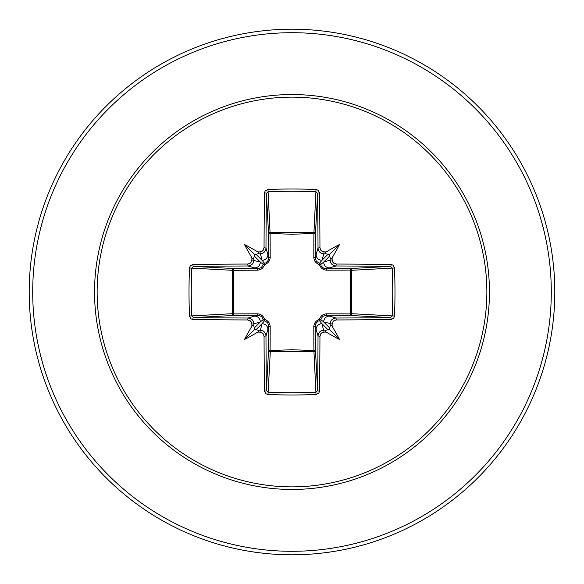 <?xml version="1.0" encoding="UTF-8"?>
<svg xmlns="http://www.w3.org/2000/svg" width="584" height="584" viewBox="0 0 584 584"><rect width="100%" height="100%" fill="white"/><g stroke="black" fill="none" stroke-linecap="round" stroke-linejoin="round"><path stroke-width="0.88" d="M259.924 332.135L262.07 323.675L264.559 320.631A1.752 1.737 45 0 1 263.369 319.441L260.325 321.93L253.872 323.857A260.464 22.703 90 0 0 253.901 326.405L254.639 329.361L257.595 330.099A260.464 22.703 0 0 0 260.143 330.128C263.669 330.493 265.618 332.427 265.976 335.946A260.194 6.811 90 0 0 266.384 390.47L268.129 392.244L267.968 394.499L265.764 393.696L264.45 391.127A261.946 6.855 -90 0 1 264.041 336.245L263.406 334.077L262.486 333.055L259.924 332.135A262.216 22.856 180 0 1 257.77 332.113A194.224 137.24 138 0 1 244.477 339.523A194.224 137.24 -48 0 1 251.887 326.23A262.216 22.856 -90 0 1 251.865 324.076L251.215 321.886L250.295 320.864L247.755 319.959L248.054 318.024C251.558 318.375 253.5 320.324 253.872 323.857L251.865 324.076M247.755 319.959A261.946 6.855 180 0 1 192.873 319.55L190.8 318.754L189.501 316.032A262.457 115.055 -90 0 1 189.012 292A262.457 115.055 -90 0 1 189.501 267.968L191.756 268.129A260.705 114.289 90 0 0 191.275 292A260.705 114.289 90 0 0 191.756 315.871L193.53 317.616A260.194 6.811 0 0 0 248.054 318.024L257.632 315.236A1.752 0.518 89.5 0 1 257.121 313.805C260.822 313.944 263.326 315.805 264.618 319.382C268.187 320.667 270.049 323.171 270.195 326.879L270.1 350.546L292 349.736L313.9 350.546L313.805 326.879C313.944 323.178 315.805 320.674 319.382 319.382C320.667 315.813 323.171 313.951 326.879 313.805L350.546 313.9A1.752 0.569 -89.5 0 1 349.984 315.44L326.368 315.236L335.946 318.024L336.245 319.959L334.077 320.594L333.055 321.514L332.135 324.076A262.216 22.856 90 0 1 332.113 326.23A194.224 137.24 48 0 1 339.523 339.523A194.224 137.24 -138 0 1 326.23 332.113A262.216 22.856 180 0 1 324.076 332.135L321.886 332.785L320.864 333.705L319.959 336.245A261.946 6.855 90 0 1 319.55 391.127L318.754 393.2L316.032 394.499A262.457 115.055 180 0 1 292 394.988A262.457 115.055 180 0 1 267.968 394.499M316.032 394.499L313.9 350.546A1.752 0.569 179.5 0 0 315.44 349.984A1.752 1.577 -3.1 0 1 313.688 351.561L270.312 351.561L268.129 392.244A260.705 114.289 -0 0 0 292 392.725A260.705 114.289 -0 0 0 315.871 392.244L317.616 390.47A260.194 6.811 -90 0 0 318.024 335.946C318.375 332.442 320.324 330.5 323.857 330.128A260.464 22.703 -0 0 0 326.405 330.099L329.361 329.361L330.099 326.405A260.464 22.703 -90 0 0 330.128 323.857C330.493 320.331 332.427 318.382 335.946 318.024A260.194 6.811 -0 0 0 390.47 317.616L392.244 315.871A260.705 114.289 -90 0 0 392.244 268.129L390.47 266.384A260.194 6.811 180 0 0 335.946 265.976L326.368 268.764L349.984 268.56A1.752 0.569 89.5 0 1 350.546 270.1L351.561 270.312L351.561 313.688L350.546 313.9L350.546 270.1L326.879 270.195C323.178 270.056 320.674 268.195 319.382 264.618C315.813 263.333 313.951 260.829 313.805 257.121L313.9 233.454A1.752 0.569 -179.5 0 1 315.44 234.016L315.236 257.632L318.024 248.054A260.194 6.811 -90 0 0 317.616 193.53L315.871 191.756A260.705 114.289 180 0 0 268.129 191.756L266.384 193.53A260.194 6.811 90 0 0 265.976 248.054C265.625 251.558 263.676 253.5 260.143 253.872A260.464 22.703 180 0 0 257.595 253.901L254.639 254.639L253.901 257.595A260.464 22.703 90 0 0 253.872 260.143C253.507 263.669 251.573 265.618 248.054 265.976A260.194 6.811 180 0 0 193.53 266.384L191.756 268.129L232.439 270.312A1.752 1.577 93.1 0 1 234.016 268.56A1.752 0.569 -89.5 0 0 233.454 270.1L233.454 313.9L257.121 313.805M189.501 267.968L190.304 265.764L192.873 264.45A261.946 6.855 -0 0 1 247.755 264.041L249.923 263.406L250.945 262.486L251.865 259.924A262.216 22.856 -90 0 1 251.887 257.77A194.224 137.24 -132 0 1 244.477 244.477A194.224 137.24 42 0 1 257.77 251.887A262.216 22.856 -0 0 1 259.924 251.865L262.114 251.215L263.136 250.295L264.041 247.755L265.976 248.054L268.764 257.632L268.56 234.016A1.752 1.577 176.9 0 1 270.312 232.439L313.688 232.439A1.752 1.577 -176.9 0 1 315.44 234.016L317.616 193.53A1.752 0.664 179.4 0 1 319.55 192.873A261.946 6.855 90 0 1 319.959 247.755L320.594 249.923L321.514 250.945L324.076 251.865L323.857 253.872C320.331 253.507 318.382 251.573 318.024 248.054L319.959 247.755M394.499 267.968L351.561 270.312A1.752 1.577 -93.1 0 0 349.984 268.56L390.47 266.384A1.752 0.664 -89.4 0 0 391.127 264.45L393.2 265.245L394.499 267.968A262.457 115.055 90 0 1 394.499 316.032L351.561 313.688A1.752 1.577 -86.9 0 1 349.984 315.44L390.47 317.616A1.752 0.664 89.4 0 1 391.127 319.55A261.946 6.855 180 0 1 336.245 319.959M264.041 247.755A261.946 6.855 -90 0 1 264.45 192.873L265.245 190.8L267.968 189.501A262.457 115.055 -0 0 1 292 189.012A262.457 115.055 -0 0 1 316.032 189.501L313.9 233.454L292 234.264L270.1 233.454L270.195 257.121C270.056 260.822 268.195 263.326 264.618 264.618C263.333 268.187 260.829 270.049 257.121 270.195L232.439 270.312L232.439 313.688L233.454 313.9A1.752 0.569 89.5 0 0 234.016 315.44A1.752 1.577 86.9 0 1 232.439 313.688L189.501 316.032M292 97.141A194.859 194.859 0 0 1 486.859 292A194.859 194.859 0 0 1 292 486.859A194.859 194.859 0 0 1 97.141 292A194.859 194.859 0 0 1 292 97.141M316.032 189.501L318.236 190.304L319.55 192.873M324.076 251.865A262.216 22.856 0 0 1 326.23 251.887A194.224 137.24 -42 0 1 339.523 244.477A194.224 137.24 132 0 1 332.113 257.77A262.216 22.856 90 0 1 332.135 259.924L332.785 262.114L333.705 263.136L336.245 264.041A261.946 6.855 0 0 1 391.127 264.45M394.499 316.032L393.696 318.236L391.127 319.55M292 29.2A262.8 262.8 0 0 1 554.8 292A262.8 262.8 0 0 1 292 554.8A262.8 262.8 0 0 1 29.2 292A262.8 262.8 0 0 1 292 29.2A262.8 262.8 0 0 0 29.2 292A262.8 262.8 0 0 0 292 554.8M264.45 391.127A1.752 0.664 179.4 0 0 266.384 390.47L268.56 349.984A1.752 0.569 -179.5 0 0 270.1 350.546L270.312 351.561A1.752 1.577 3.1 0 1 268.56 349.984L268.764 326.368L265.976 335.946L264.041 336.245M319.959 336.245L318.024 335.946L315.236 326.368L315.44 349.984L317.616 390.47A1.752 0.664 0.6 0 0 319.55 391.127M330.099 257.595L329.361 254.639L326.405 253.901A260.464 22.703 180 0 0 323.857 253.872L321.93 260.325L319.441 263.369A1.752 1.737 -135 0 1 320.631 264.559L323.675 262.07L330.128 260.143A260.464 22.703 -90 0 0 330.099 257.595L330.858 258.953L332.113 257.77M192.873 264.45A1.752 0.664 89.4 0 0 193.53 266.384L234.016 268.56L257.632 268.764L248.054 265.976L247.755 264.041M251.865 259.924L260.325 262.07L263.369 264.559A1.752 1.737 135 0 1 264.559 263.369L262.07 260.325L259.924 251.865M332.135 324.076L323.675 321.93L320.631 319.441A1.752 1.737 -45 0 1 319.441 320.631L321.93 323.675L324.076 332.135M255.763 329.982L262.07 323.675A5.84 5.818 16.7 0 1 267.91 329.493M270.195 326.879A1.752 0.518 -179.5 0 1 268.764 326.368L267.654 322.762L264.559 320.631L264.618 319.382L263.369 319.441L261.69 316.711L258.785 315.331L234.016 315.44L193.53 317.616A1.752 0.664 -89.4 0 0 192.873 319.55M254.507 316.09A5.84 5.818 73.3 0 1 260.325 321.93L254.018 328.237M254.018 255.763L260.325 262.07A5.84 5.818 106.7 0 1 254.507 267.91M257.121 270.195A1.752 0.518 -89.5 0 1 257.632 268.764L261.238 267.654L263.369 264.559L264.618 264.618L264.559 263.369L266.041 262.742L268.166 260.376L268.764 257.632A1.752 0.518 179.5 0 1 270.195 257.121M267.91 254.507A5.84 5.818 163.3 0 1 262.07 260.325L255.763 254.018M316.09 329.493A5.84 5.818 -16.7 0 1 321.93 323.675L328.237 329.982M326.879 313.805A1.752 0.518 -89.5 0 1 326.368 315.236L322.762 316.346L320.631 319.441L319.382 319.382L319.441 320.631L317.959 321.258L315.834 323.624L315.236 326.368A1.752 0.518 179.5 0 1 313.805 326.879M329.982 328.237L323.675 321.93A5.84 5.818 -73.3 0 1 329.493 316.09M328.237 254.018L321.93 260.325A5.84 5.818 -163.3 0 1 316.09 254.507M313.805 257.121A1.752 0.518 -179.5 0 1 315.236 257.632L316.346 261.238L319.441 263.369L319.382 264.618L320.631 264.559L321.258 266.041L323.624 268.166L326.368 268.764A1.752 0.518 89.5 0 1 326.879 270.195M336.245 264.041L335.946 265.976C332.442 265.625 330.5 263.676 330.128 260.143L332.135 259.924M329.493 267.91A5.84 5.818 -106.7 0 1 323.675 262.07L329.982 255.763M264.45 192.873A1.752 0.664 0.6 0 1 266.384 193.53L268.56 234.016A1.752 0.569 179.5 0 1 270.1 233.454L267.968 189.501M253.901 326.405L253.142 325.047L251.887 326.23M257.77 332.113L258.946 330.756L257.595 330.099M251.887 257.77L253.244 258.946L253.901 257.595M257.595 253.901L258.953 253.142L257.77 251.887M326.405 330.099L325.047 330.858L326.23 332.113M332.113 326.23L330.756 325.054L330.099 326.405M326.23 251.887L325.054 253.244L326.405 253.901M244.477 339.523L254.639 329.361M339.523 339.523L329.361 329.361M339.523 244.477L329.361 254.639M244.477 244.477L254.639 254.639M292 489.458A197.458 197.458 0 0 1 94.542 292A197.458 197.458 0 0 1 292 94.542A197.458 197.458 0 0 1 489.458 292A197.458 197.458 0 0 1 292 489.458M292 32.704A259.296 259.296 0 0 1 551.296 292A259.296 259.296 0 0 1 292 551.296A259.296 259.296 0 0 1 32.704 292A259.296 259.296 0 0 1 292 32.704"/></g></svg>
